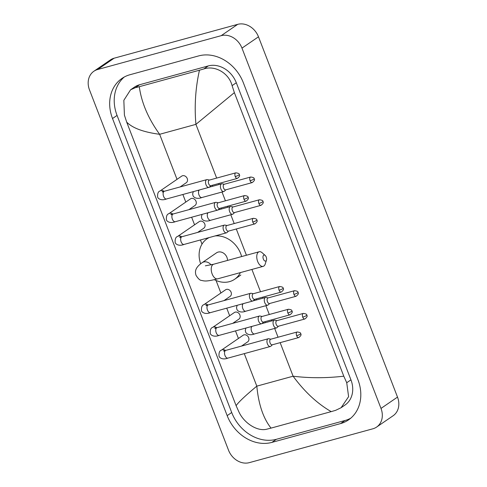 <?xml version="1.0" encoding="UTF-8"?>
<svg xmlns="http://www.w3.org/2000/svg" width="487" height="487" viewBox="0 0 487 487"><rect width="100%" height="100%" fill="white"/><g stroke="black" fill="none" stroke-linecap="round" stroke-linejoin="round"><path stroke-width="0.73" d="M249.301 462.65A17.812 14.732 55.6 0 1 228.519 450.195L89.492 89.9A17.812 14.732 55.6 0 1 93.875 71.254A17.812 14.732 55.6 0 1 97.613 69.525L221.183 35.673A17.812 14.732 55.6 0 1 241.972 48.128L380.998 408.423A17.812 14.732 55.6 0 1 376.615 427.069A17.812 14.732 55.6 0 1 372.878 428.797L249.301 462.65M93.875 71.254L110.385 59.931A17.812 14.732 55.6 0 1 114.122 58.203L237.699 24.35A17.812 14.732 55.6 0 1 258.481 36.805L397.508 397.1A17.812 14.732 55.6 0 1 393.125 415.746L376.615 427.069M198.635 55.92L129.98 74.724A38.29 31.667 -124.4 0 0 121.945 78.437A38.29 31.667 -124.4 0 0 112.521 118.53L227.167 415.63A38.29 31.667 -124.4 0 0 271.856 442.403L340.51 423.599A38.29 31.667 -124.4 0 0 348.546 419.885A38.29 31.667 -124.4 0 0 357.963 379.793L243.323 82.693A38.29 31.667 -124.4 0 0 198.635 55.92M124.295 77.001A38.29 31.667 -124.4 0 0 117.063 115.413L231.702 412.513A38.29 31.667 -124.4 0 0 276.397 439.292L345.052 420.482A38.29 31.667 -124.4 0 0 350.737 418.205M234.375 92.627L195.92 124.355C194.313 106.038 195.488 87.989 199.457 70.213L203.889 68.923C214.925 65.167 228.908 73.02 232.092 85.639L234.375 92.627L343.792 376.195L346.732 382.733L348.601 396.68L341.077 407.735L345.027 405.02A24.04 19.882 -124.4 0 0 350.944 379.848L236.305 82.747A24.04 19.882 -124.4 0 0 208.241 65.934L139.586 84.744A24.04 19.882 -124.4 0 0 134.54 87.076L130.589 89.785L135.234 87.727L139.294 86.692C141.498 102.708 148.279 118.572 159.639 134.296C143.568 132.172 132.586 128.118 126.699 122.127L236.116 405.695C238.38 402.274 245.278 395.754 256.819 386.142C258.56 404.368 263.297 418.357 271.034 428.11L266.973 429.144C257.568 431.78 244.377 423.386 239.056 412.233L236.116 405.695M341.077 407.735L335.628 410.34L331.197 411.631L271.034 428.11M126.699 122.127L124.416 115.133L123.838 100.31L130.589 89.785M199.457 70.213L139.294 86.692M331.197 411.631C317.317 403.626 304.618 391.816 293.101 376.201C309.348 378.204 326.247 378.198 343.792 376.195M263.345 259.06A3.117 1.686 74.7 0 0 266.462 260.088A3.117 1.686 74.7 0 0 266.231 257.075A3.117 1.686 74.7 0 0 265.202 255.474A3.117 1.686 74.7 0 0 263.26 255.699A3.117 1.686 74.7 0 0 263.345 259.06M266.462 260.088L265.238 263.96A7.567 4.091 -105.3 0 1 263.175 266.359A7.567 4.091 -105.3 0 1 257.666 261.464A7.567 4.091 -105.3 0 1 259.175 251.755A7.567 4.091 -105.3 0 1 262.176 252.765L265.202 255.474M227.502 260.435A7.567 6.258 -124.4 0 0 218.103 252.096A7.567 6.258 -124.4 0 0 216.514 252.826L202.068 262.737C195.056 267.759 194.812 271.551 196.048 275.38C198.185 278.771 200.017 280.451 201.545 280.421C204.473 281.036 205.788 281.839 217.646 278.832L263.175 266.359M240.371 272.604A24.49 20.253 55.6 0 1 234.649 279.264A24.49 20.253 55.6 0 1 229.505 281.638A24.49 20.253 55.6 0 1 214.335 279.678M200.65 263.765A24.49 20.253 55.6 0 1 206.951 238.873A24.49 20.253 55.6 0 1 209.282 237.534M215.077 235.945A24.49 20.253 55.6 0 1 241.625 256.564M163.431 192.17L162.049 191.732L164.393 191.251A4.006 2.167 74.7 0 0 163.595 196.389A4.006 2.167 74.7 0 0 163.687 196.62A4.006 2.167 74.7 0 0 166.511 198.976C162.189 200.699 158.598 199.39 157.636 197.18C157.362 193.576 158.178 191.501 160.083 190.959L181.712 176.124A4.006 3.312 55.6 0 1 182.558 175.734A4.006 3.312 55.6 0 1 187.002 178.035A4.006 3.312 55.6 0 1 186.247 182.735L180.111 186.941M209.477 180.05L207.407 179.618A4.006 2.167 74.7 0 0 206.811 179.63A4.006 2.167 74.7 0 0 206.445 179.8A4.006 2.167 74.7 0 0 206.013 184.768A4.006 2.167 74.7 0 0 208.929 187.355A4.006 2.167 74.7 0 0 209.294 187.185A4.006 2.167 74.7 0 0 209.453 187.063A4.006 2.167 74.7 0 0 209.587 186.917M235.221 176.556A2.892 1.564 74.7 0 1 235.793 172.842L209.276 180.105A2.892 1.564 74.7 0 0 209.008 180.233A2.892 1.564 74.7 0 0 208.698 183.818A2.892 1.564 74.7 0 0 210.804 185.687L237.327 178.425C239.513 176.751 240.158 175.472 239.263 174.59A2.892 0.45 -21.1 0 1 238.91 174.991A2.892 0.45 158.9 0 1 235.221 176.556A2.892 1.564 74.7 0 0 237.327 178.425M172.203 214.907L170.821 214.463L173.165 213.982A4.006 2.167 74.7 0 0 172.368 219.12A4.006 2.167 74.7 0 0 172.459 219.351A4.006 2.167 74.7 0 0 175.283 221.713C170.961 223.436 167.37 222.121 166.408 219.911C166.134 216.313 166.95 214.237 168.855 213.69L190.49 198.86A4.006 3.312 55.6 0 1 191.33 198.471A4.006 3.312 55.6 0 1 195.774 200.766A4.006 3.312 55.6 0 1 195.019 205.471L188.883 209.678M218.249 202.787L216.179 202.349A4.006 2.167 74.7 0 0 215.583 202.361A4.006 2.167 74.7 0 0 215.217 202.531A4.006 2.167 74.7 0 0 214.785 207.499A4.006 2.167 74.7 0 0 217.701 210.092A4.006 2.167 74.7 0 0 218.066 209.921A4.006 2.167 74.7 0 0 218.225 209.8A4.006 2.167 74.7 0 0 218.359 209.653M243.993 199.286A2.892 1.564 74.7 0 1 244.565 195.573L218.048 202.842A2.892 1.564 74.7 0 0 217.78 202.963A2.892 1.564 74.7 0 0 217.47 206.555A2.892 1.564 74.7 0 0 219.576 208.424L246.099 201.155C248.285 199.487 248.93 198.209 248.035 197.326A2.892 0.45 -21.1 0 1 247.682 197.722A2.892 0.45 158.9 0 1 243.993 199.286A2.892 1.564 74.7 0 0 246.099 201.155M180.975 237.638L179.6 237.199L181.937 236.719A4.006 2.167 74.7 0 0 181.14 241.856A4.006 2.167 74.7 0 0 181.231 242.088A4.006 2.167 74.7 0 0 184.056 244.444C179.733 246.166 176.148 244.858 175.18 242.648C174.906 239.044 175.722 236.974 177.633 236.426L199.262 221.591A4.006 3.312 55.6 0 1 200.102 221.208A4.006 3.312 55.6 0 1 204.546 223.503A4.006 3.312 55.6 0 1 203.791 228.202L197.655 232.409M227.021 225.518L224.951 225.085A4.006 2.167 74.7 0 0 224.355 225.097A4.006 2.167 74.7 0 0 223.99 225.268A4.006 2.167 74.7 0 0 223.557 230.235A4.006 2.167 74.7 0 0 226.473 232.823A4.006 2.167 74.7 0 0 226.839 232.652A4.006 2.167 74.7 0 0 226.997 232.53A4.006 2.167 74.7 0 0 227.131 232.384M252.765 222.023A2.892 1.564 74.7 0 1 253.337 218.31L226.82 225.578A2.892 1.564 74.7 0 0 226.552 225.7A2.892 1.564 74.7 0 0 226.242 229.286A2.892 1.564 74.7 0 0 228.348 231.161L254.871 223.892C257.057 222.218 257.702 220.94 256.807 220.057A2.892 0.45 -21.1 0 1 256.454 220.459A2.892 0.45 158.9 0 1 252.765 222.023A2.892 1.564 74.7 0 0 254.871 223.892M207.292 305.842L205.916 305.398L208.253 304.917A4.006 2.167 74.7 0 0 207.456 310.055A4.006 2.167 74.7 0 0 207.547 310.286A4.006 2.167 74.7 0 0 210.372 312.648C206.056 314.371 202.464 313.062 201.496 310.846C201.222 307.248 202.038 305.172 203.95 304.631L225.578 289.795A4.006 3.312 55.6 0 1 226.418 289.406A4.006 3.312 55.6 0 1 230.862 291.701A4.006 3.312 55.6 0 1 230.108 296.406L223.971 300.613M253.343 293.722L251.268 293.284A4.006 2.167 74.7 0 0 250.671 293.296A4.006 2.167 74.7 0 0 250.306 293.466A4.006 2.167 74.7 0 0 249.874 298.434A4.006 2.167 74.7 0 0 252.79 301.027A4.006 2.167 74.7 0 0 253.155 300.856A4.006 2.167 74.7 0 0 253.313 300.735A4.006 2.167 74.7 0 0 253.447 300.589M279.081 290.222A2.892 1.564 74.7 0 1 279.66 286.514L253.137 293.777A2.892 1.564 74.7 0 0 252.869 293.898A2.892 1.564 74.7 0 0 252.558 297.49A2.892 1.564 74.7 0 0 254.664 299.359L281.188 292.097C283.373 290.422 284.018 289.144 283.124 288.261A2.892 0.45 -21.1 0 1 282.77 288.657A2.892 0.45 158.9 0 1 279.081 290.222A2.892 1.564 74.7 0 0 281.188 292.097M216.064 328.573L214.688 328.135L217.025 327.654A4.006 2.167 74.7 0 0 216.228 332.791A4.006 2.167 74.7 0 0 216.319 333.023A4.006 2.167 74.7 0 0 219.144 335.379C214.828 337.101 211.236 335.793 210.268 333.583C209.994 329.979 210.81 327.909 212.722 327.361L234.35 312.526A4.006 3.312 55.6 0 1 235.191 312.143A4.006 3.312 55.6 0 1 239.634 314.438A4.006 3.312 55.6 0 1 238.88 319.137L232.743 323.344M262.116 316.453L260.046 316.02A4.006 2.167 74.7 0 0 259.443 316.033A4.006 2.167 74.7 0 0 259.078 316.203A4.006 2.167 74.7 0 0 258.646 321.17A4.006 2.167 74.7 0 0 261.562 323.758A4.006 2.167 74.7 0 0 261.927 323.587A4.006 2.167 74.7 0 0 262.085 323.465A4.006 2.167 74.7 0 0 262.225 323.319M287.854 312.958A2.892 1.564 74.7 0 1 288.432 309.245L261.909 316.513A2.892 1.564 74.7 0 0 261.641 316.635A2.892 1.564 74.7 0 0 261.33 320.221A2.892 1.564 74.7 0 0 263.437 322.096L289.96 314.827C292.145 313.153 292.79 311.875 291.896 310.992A2.892 0.45 -21.1 0 1 291.543 311.394A2.892 0.45 158.9 0 1 287.854 312.958A2.892 1.564 74.7 0 0 289.96 314.827M224.836 351.31L223.46 350.865L225.798 350.384A4.006 2.167 74.7 0 0 225 355.522A4.006 2.167 74.7 0 0 225.091 355.753A4.006 2.167 74.7 0 0 227.916 358.115C223.6 359.838 220.008 358.529 219.04 356.314C218.766 352.716 219.582 350.64 221.494 350.098L243.123 335.263A4.006 3.312 55.6 0 1 243.963 334.873A4.006 3.312 55.6 0 1 248.407 337.168A4.006 3.312 55.6 0 1 247.652 341.874L241.515 346.08M270.888 339.189L268.818 338.751A4.006 2.167 74.7 0 0 268.215 338.763A4.006 2.167 74.7 0 0 267.85 338.934A4.006 2.167 74.7 0 0 267.418 343.901A4.006 2.167 74.7 0 0 270.334 346.494A4.006 2.167 74.7 0 0 270.699 346.324A4.006 2.167 74.7 0 0 270.857 346.202A4.006 2.167 74.7 0 0 270.997 346.056M296.626 335.689A2.892 1.564 74.7 0 1 297.204 331.982L270.681 339.244A2.892 1.564 74.7 0 0 270.413 339.366A2.892 1.564 74.7 0 0 270.102 342.958A2.892 1.564 74.7 0 0 272.209 344.826L298.732 337.564C300.917 335.89 301.563 334.612 300.668 333.729A2.892 0.45 -21.1 0 1 300.315 334.125A2.892 0.45 158.9 0 1 296.626 335.689A2.892 1.564 74.7 0 0 298.732 337.564M224.349 184.226L222.279 183.794A4.006 2.167 74.7 0 0 221.682 183.806A4.006 2.167 74.7 0 0 221.317 183.976A4.006 2.167 74.7 0 0 220.757 188.597A4.006 2.167 74.7 0 0 223.801 191.537A4.006 2.167 74.7 0 0 224.166 191.361A4.006 2.167 74.7 0 0 224.318 191.239A4.006 2.167 74.7 0 0 224.458 191.093M250.087 180.732A2.892 1.564 74.7 0 1 250.665 177.018L224.142 184.287A2.892 1.564 74.7 0 0 223.88 184.409A2.892 1.564 74.7 0 0 223.57 187.994A2.892 1.564 74.7 0 0 225.676 189.869L252.193 182.601C254.384 180.927 255.03 179.648 254.129 178.766A2.892 0.45 -21.1 0 1 253.782 179.167A2.892 0.45 158.9 0 1 250.087 180.732A2.892 1.564 74.7 0 0 252.193 182.601M212.399 185.255A4.006 3.312 55.6 0 1 212.405 186.344M233.121 206.963L231.051 206.525A4.006 2.167 74.7 0 0 230.454 206.537A4.006 2.167 74.7 0 0 230.089 206.713A4.006 2.167 74.7 0 0 229.535 211.328A4.006 2.167 74.7 0 0 232.573 214.268A4.006 2.167 74.7 0 0 232.938 214.097A4.006 2.167 74.7 0 0 233.09 213.976A4.006 2.167 74.7 0 0 233.23 213.83M258.859 203.463A2.892 1.564 74.7 0 1 259.437 199.755L232.914 207.018A2.892 1.564 74.7 0 0 232.652 207.139A2.892 1.564 74.7 0 0 232.342 210.731A2.892 1.564 74.7 0 0 234.448 212.6L260.965 205.337C263.157 203.663 263.802 202.385 262.901 201.502A2.892 0.45 -21.1 0 1 262.554 201.898A2.892 0.45 158.9 0 1 258.859 203.463A2.892 1.564 74.7 0 0 260.965 205.337M221.171 207.986A4.006 3.312 55.6 0 1 221.177 209.081M268.209 297.898L266.139 297.46A4.006 2.167 74.7 0 0 265.543 297.472A4.006 2.167 74.7 0 0 265.178 297.648A4.006 2.167 74.7 0 0 264.624 302.269A4.006 2.167 74.7 0 0 267.661 305.203A4.006 2.167 74.7 0 0 268.027 305.032A4.006 2.167 74.7 0 0 268.179 304.911A4.006 2.167 74.7 0 0 268.319 304.765M293.953 294.398A2.892 1.564 74.7 0 1 294.525 290.69L268.008 297.953A2.892 1.564 74.7 0 0 267.74 298.081A2.892 1.564 74.7 0 0 267.43 301.666A2.892 1.564 74.7 0 0 269.536 303.535L296.059 296.273C298.245 294.598 298.89 293.32 297.989 292.437A2.892 0.45 -21.1 0 1 297.642 292.833A2.892 0.45 158.9 0 1 293.953 294.398A2.892 1.564 74.7 0 0 296.059 296.273M256.259 298.921A4.006 3.312 55.6 0 1 256.272 300.016M276.981 320.629L274.912 320.196A4.006 2.167 74.7 0 0 274.315 320.209A4.006 2.167 74.7 0 0 273.95 320.379A4.006 2.167 74.7 0 0 273.396 324.999A4.006 2.167 74.7 0 0 276.433 327.94A4.006 2.167 74.7 0 0 276.799 327.763A4.006 2.167 74.7 0 0 276.951 327.641A4.006 2.167 74.7 0 0 277.091 327.501M302.725 317.134A2.892 1.564 74.7 0 1 303.298 313.421L276.78 320.689A2.892 1.564 74.7 0 0 276.513 320.811A2.892 1.564 74.7 0 0 276.202 324.397A2.892 1.564 74.7 0 0 278.308 326.272L304.832 319.003C307.017 317.329 307.662 316.051 306.761 315.174A2.892 0.45 -21.1 0 1 306.414 315.57A2.892 0.45 158.9 0 1 302.725 317.134A2.892 1.564 74.7 0 0 304.832 319.003M265.031 321.657A4.006 3.312 55.6 0 1 265.044 322.747M216.654 178.084L195.92 124.355L159.639 134.296L177.025 179.344M280.153 342.653L293.101 376.201L256.819 386.142L244.279 353.635M238.429 338.477L235.507 330.898M229.657 315.746L226.735 308.168M220.885 293.01L216.051 280.482M202.014 244.103L200.413 239.963M194.569 224.811L191.641 217.232M185.797 202.075L182.868 194.496M278.059 337.223L274.662 328.421M271.764 320.909L271.381 319.916M269.287 314.486L265.89 305.69M262.992 298.172L262.609 297.186M260.515 291.756L251.907 269.445M246.428 255.249L236.292 228.981M234.198 223.551L230.801 214.755M227.904 207.237L227.52 206.245M225.426 200.821L222.029 192.018M219.132 184.506L218.748 183.514M380.998 408.423L397.508 397.1M241.972 48.128L258.481 36.805M221.183 35.673L237.699 24.35M97.613 69.525L114.122 58.203M231.702 412.513L227.167 415.63M276.397 439.292L271.856 442.403M117.063 115.413L112.521 118.53M345.052 420.482L340.51 423.599M208.241 65.934L203.889 68.923M236.305 82.747L232.092 85.639M350.944 379.848L346.732 382.733M139.586 84.744L135.234 87.727M211.102 264.885A7.567 6.258 -124.4 0 0 203.657 262A7.567 6.258 -124.4 0 0 202.068 262.737M205.362 265.829L213.647 264.228A7.567 4.091 74.7 0 0 212.137 273.938A7.567 4.091 74.7 0 0 217.646 278.832M160.083 190.959A4.006 3.312 55.6 0 1 160.929 190.569A4.006 3.312 55.6 0 1 164.095 191.33M168.855 213.69A4.006 3.312 55.6 0 1 169.701 213.306A4.006 3.312 55.6 0 1 172.867 214.061M177.633 236.426A4.006 3.312 55.6 0 1 178.473 236.037A4.006 3.312 55.6 0 1 181.639 236.798M203.95 304.631A4.006 3.312 55.6 0 1 204.79 304.241A4.006 3.312 55.6 0 1 207.955 304.996M212.722 327.361A4.006 3.312 55.6 0 1 213.562 326.972A4.006 3.312 55.6 0 1 216.727 327.733M221.494 350.098A4.006 3.312 55.6 0 1 222.334 349.709A4.006 3.312 55.6 0 1 225.499 350.47M199.451 189.954A4.006 2.167 74.7 0 0 199.42 189.973A4.006 2.167 74.7 0 0 199.08 195.171A4.006 2.167 74.7 0 0 201.904 197.533C197.588 199.256 193.996 197.947 193.029 195.731L192.645 193.936L193.315 191.635M208.223 212.685A4.006 2.167 74.7 0 0 208.192 212.709A4.006 2.167 74.7 0 0 207.852 217.908A4.006 2.167 74.7 0 0 210.676 220.264C206.36 221.987 202.769 220.678 201.801 218.468L201.417 216.672L202.087 214.371M243.311 303.62A4.006 2.167 74.7 0 0 243.281 303.644A4.006 2.167 74.7 0 0 242.94 308.843A4.006 2.167 74.7 0 0 245.765 311.205C241.449 312.922 237.857 311.613 236.895 309.403L236.505 307.607L237.175 305.306M252.083 326.357A4.006 2.167 74.7 0 0 252.053 326.375A4.006 2.167 74.7 0 0 251.712 331.574A4.006 2.167 74.7 0 0 254.537 333.936C250.221 335.659 246.629 334.35 245.667 332.134L245.278 330.338L245.947 328.037M206.951 238.873L208.649 237.711M234.649 279.264L240.84 275.015M213.647 264.228L259.175 251.755M235.793 172.842C238.374 173.159 239.525 173.743 239.263 174.59M166.511 198.976L208.929 187.355M211.011 185.632L209.453 187.063M164.393 191.251L206.811 179.63M244.565 195.573C247.146 195.896 248.303 196.48 248.035 197.326M175.283 221.713L217.701 210.092M219.783 208.369L218.225 209.8M173.165 213.982L215.583 202.361M253.337 218.31C255.918 218.626 257.075 219.211 256.807 220.057M184.056 244.444L226.473 232.823M228.555 231.1L226.997 232.53M181.937 236.719L224.355 225.097M279.66 286.514C282.235 286.831 283.391 287.415 283.124 288.261M210.372 312.648L252.79 301.027M254.871 299.304L253.313 300.735M208.253 304.917L250.671 293.296M288.432 309.245C291.007 309.562 292.163 310.146 291.896 310.992M219.144 335.379L261.562 323.758M263.644 322.035L262.085 323.465M217.025 327.654L259.443 316.033M297.204 331.982C299.779 332.298 300.936 332.883 300.668 333.729M227.916 358.115L270.334 346.494M272.416 344.772L270.857 346.202M225.798 350.384L268.215 338.763M250.665 177.018C253.246 177.335 254.397 177.919 254.129 178.766M198.824 190.727L197.959 190.362M209.264 187.209L221.682 183.806M225.877 189.808L224.318 191.239M201.904 197.533L223.801 191.537M259.437 199.755C262.018 200.072 263.169 200.656 262.901 201.502M207.596 213.458L206.732 213.099M218.036 209.94L230.454 206.537M234.649 212.545L233.09 213.976M210.676 220.264L232.573 214.268M294.525 290.69C297.107 291.007 298.257 291.591 297.989 292.437M242.684 304.393L241.82 304.034M253.124 300.875L265.543 297.472M269.743 303.48L268.179 304.911M245.765 311.205L267.661 305.203M303.298 313.421C305.879 313.738 307.029 314.322 306.761 315.174M251.456 327.13L250.592 326.765M261.896 323.612L274.315 320.209M278.515 326.211L276.951 327.641M254.537 333.936L276.433 327.94"/></g></svg>
